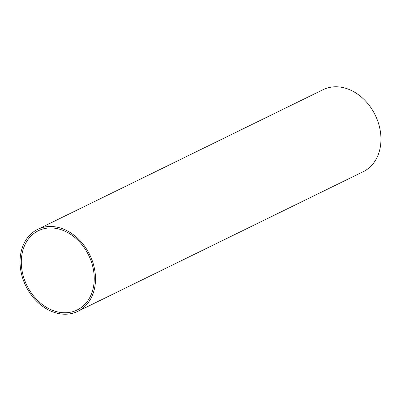 <?xml version="1.0" encoding="UTF-8"?>
<svg xmlns="http://www.w3.org/2000/svg" width="401" height="401" viewBox="0 0 401 401"><rect width="100%" height="100%" fill="white"/><g stroke="black" fill="none" stroke-linecap="round" stroke-linejoin="round"><path stroke-width="0.6" d="M95.488 279.763A45.644 35.569 63.9 0 1 77.834 311.346A45.644 35.569 63.9 0 1 39.188 303.582A45.644 35.569 63.9 0 1 20.05 260.936A45.644 35.569 63.9 0 1 37.704 229.347A45.644 35.569 63.9 0 1 76.35 237.111A45.644 35.569 63.9 0 1 95.488 279.763M77.834 311.346L363.296 171.653A45.644 35.569 -116.1 0 0 380.95 140.064A45.644 35.569 -116.1 0 0 361.812 97.418A45.644 35.569 -116.1 0 0 323.166 89.654L37.704 229.347M21.308 261.246A44.12 34.386 63.9 0 1 38.376 230.715A44.12 34.386 63.9 0 1 75.729 238.219A44.12 34.386 63.9 0 1 94.23 279.447A44.12 34.386 63.9 0 1 77.162 309.978A44.12 34.386 63.9 0 1 39.809 302.474A44.12 34.386 63.9 0 1 21.308 261.246"/></g></svg>
